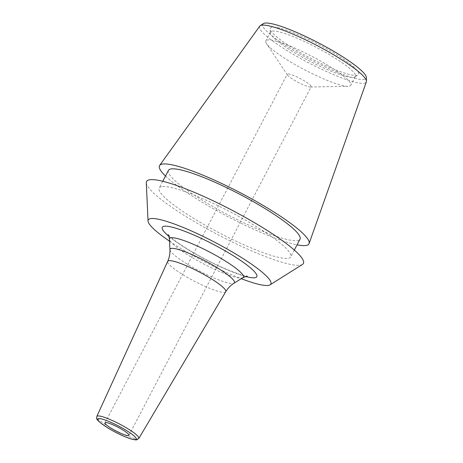 <?xml version="1.0" encoding="UTF-8"?>
<svg xmlns="http://www.w3.org/2000/svg" width="463" height="463" viewBox="0 0 463 463"><rect width="100%" height="100%" fill="white"/><g stroke="black" fill="none" stroke-linecap="round" stroke-linejoin="round"><path stroke-width="0.35" stroke-dasharray="2.31 1.74" d="M169.516 241.165A69.166 11.037 -152.4 0 0 241.281 278.68M146.291 182.816A88.485 14.121 -152.4 0 0 214.369 232.843A88.485 14.121 -152.4 0 0 300.603 265.125A88.485 14.121 27.6 0 0 302.449 264.454M161.541 186.699A74.225 11.847 -152.4 0 0 159.197 188.088A74.225 11.847 -152.4 0 0 213.055 229.55A74.225 11.847 -152.4 0 0 288.414 258.256A74.225 11.847 27.6 0 0 290.752 256.867A74.225 11.847 27.6 0 0 236.894 215.405A74.225 11.847 27.6 0 0 161.541 186.699M168.457 170.378A74.225 11.847 -152.4 0 0 222.315 211.84A74.225 11.847 -152.4 0 0 297.674 240.546A74.225 11.847 27.6 0 0 300.012 239.157M165.494 176.044A84.347 13.462 -152.4 0 0 227.999 216.696A84.347 13.462 -152.4 0 0 297.049 244.823M259.731 26.177A60.161 9.601 -152.4 0 0 302.675 59.64A60.161 9.601 -152.4 0 0 364.346 83.23A60.161 9.601 -152.4 0 0 366.331 81.905M263.314 23.63A58.367 9.318 -152.4 0 0 302.912 55.647A58.367 9.318 -152.4 0 0 364.358 79.416A58.367 9.318 -152.4 0 0 366.378 77.512M271.862 27.253A49.859 7.958 -152.4 0 0 270.137 28.943A49.859 7.958 -152.4 0 0 308.514 57.134A49.859 7.958 -152.4 0 0 357.083 75.313A49.859 7.958 -152.4 0 0 358.119 74.937A49.859 7.958 -152.4 0 0 324.511 47.643A49.859 7.958 -152.4 0 0 271.862 27.253M355.387 76.43A47.909 7.645 -152.4 0 1 354.872 76.968A47.909 7.645 -152.4 0 1 353.877 77.327A47.909 7.645 27.6 0 1 307.2 59.854A47.909 7.645 27.6 0 1 270.328 32.769A47.909 7.645 27.6 0 1 270.473 32.04A47.909 7.645 27.6 0 1 271.984 31.143A47.909 7.645 -152.4 0 1 320.627 49.668A47.909 7.645 -152.4 0 1 355.387 76.43L350.757 85.285A47.909 7.645 -152.4 0 0 315.998 58.523A47.909 7.645 -152.4 0 0 267.354 39.997A47.909 7.645 27.6 0 0 265.843 40.894A47.909 7.645 27.6 0 0 266.549 43.678A47.909 7.645 27.6 0 0 304.758 69.867A47.909 7.645 27.6 0 0 348.066 86.292A47.909 7.645 27.6 0 0 349.247 86.182A47.909 7.645 -152.4 0 0 350.757 85.285M310.748 86.975A13.496 2.153 27.6 0 1 310.418 87.009A13.496 2.153 27.6 0 1 298.218 82.379A13.496 2.153 27.6 0 1 287.454 75A13.496 2.153 27.6 0 1 287.257 74.219A13.496 2.153 27.6 0 1 287.679 73.964A13.496 2.153 27.6 0 1 301.384 79.185A13.496 2.153 27.6 0 1 311.177 86.726A13.496 2.153 27.6 0 1 310.748 86.975M168.885 236.35A53.338 8.513 -152.4 0 0 245.593 276.452M138.842 438.426A23.717 3.785 27.6 0 1 138.107 438.843A23.717 3.785 27.6 0 1 114.118 429.716A23.717 3.785 27.6 0 1 96.808 416.451M225.73 291.736A32.757 5.226 27.6 0 1 224.717 292.309A32.757 5.226 -152.4 0 1 191.584 279.71A32.757 5.226 -152.4 0 1 167.675 261.387M169.938 249.667A36.334 5.799 -152.4 0 0 197.904 270.213A36.334 5.799 -152.4 0 0 233.306 283.466A36.334 5.799 27.6 0 0 234.058 283.188M242.925 277.661A41.653 6.65 27.6 0 1 242.056 277.974A41.653 6.65 -152.4 0 1 201.48 262.781A41.653 6.65 -152.4 0 1 169.423 239.232M162.762 181.276L159.197 188.088M294.318 250.049L290.752 256.867M270.328 32.769L270.137 28.943M354.872 76.968L358.119 74.937M270.473 32.04L265.843 40.894M310.418 87.009L348.066 86.292M287.454 75L266.549 43.678M105.003 422.835L287.257 74.219M128.922 435.342L311.177 86.726M168.081 234.648L173.087 239.203C181.571 245.726 192.602 252.543 206.174 259.639C219.335 266.462 230.852 271.445 240.731 274.594L247.45 276.139"/><path stroke-width="0.69" d="M241.281 278.68A69.166 11.037 -152.4 0 0 268.656 285.33A69.166 11.037 27.6 0 0 270.103 284.803A69.166 11.037 27.6 0 0 223.444 246.935A69.166 11.037 27.6 0 0 150.434 218.658A69.166 11.037 -152.4 0 0 148.044 220.99A69.166 11.037 -152.4 0 0 169.516 241.165M270.103 284.803L302.449 264.454A88.485 14.121 27.6 0 0 242.757 216.001A88.485 14.121 27.6 0 0 149.352 179.823A88.485 14.121 -152.4 0 0 146.291 182.816L148.044 220.99M294.318 250.049L300.012 239.157A74.225 11.847 27.6 0 0 246.154 197.695A74.225 11.847 27.6 0 0 170.795 168.989A74.225 11.847 -152.4 0 0 168.457 170.378L162.762 181.276M366.43 81.274A60.161 9.601 -152.4 0 0 320.321 47.278A60.161 9.601 -152.4 0 0 261.514 25.239A60.161 9.601 -152.4 0 0 260.194 25.731L263.314 23.63A58.367 9.318 -152.4 0 1 264.593 23.15A58.367 9.318 -152.4 0 1 321.64 44.535A58.367 9.318 -152.4 0 1 366.378 77.512L366.43 81.274A60.161 9.601 -152.4 0 1 366.331 81.905L309.105 243.561A84.347 13.462 27.6 0 0 246.941 196.277A84.347 13.462 27.6 0 0 162.148 164.11A84.347 13.462 -152.4 0 0 159.648 165.43A84.347 13.462 -152.4 0 0 165.494 176.044M297.049 244.823A84.347 13.462 -152.4 0 0 306.321 245.425A84.347 13.462 27.6 0 0 309.105 243.561M260.194 25.731A60.161 9.601 -152.4 0 0 259.731 26.177L159.648 165.43M128.494 435.596A13.496 2.153 27.6 0 1 114.795 430.376A13.496 2.153 27.6 0 1 105.003 422.835A13.496 2.153 27.6 0 1 105.425 422.586A13.496 2.153 27.6 0 1 119.13 427.806A13.496 2.153 27.6 0 1 128.922 435.342A13.496 2.153 27.6 0 1 128.494 435.596M245.593 276.452A53.338 8.513 -152.4 0 0 255.13 277.702A53.338 8.513 -152.4 0 0 222.651 249.424A53.338 8.513 -152.4 0 0 163.96 226.285A53.338 8.513 -152.4 0 0 168.885 236.35M98.416 418.633A21.697 3.461 27.6 0 1 122.29 428.043A21.697 3.461 27.6 0 1 135.503 439.549A21.697 3.461 27.6 0 1 111.629 430.133A21.697 3.461 27.6 0 1 98.416 418.633M138.842 438.426L136.822 439.763C136.678 440.093 134.907 439.867 131.515 439.08C124.761 436.985 117.11 433.42 108.55 428.373C93.266 418.407 97.068 418.604 96.808 416.451A23.717 3.785 27.6 0 1 97.566 415.982A23.717 3.785 27.6 0 1 121.734 425.202A23.717 3.785 27.6 0 1 138.842 438.426L225.73 291.736A32.757 5.226 27.6 0 0 202.105 273.465A32.757 5.226 27.6 0 0 168.729 260.733A32.757 5.226 -152.4 0 0 167.675 261.387C169.383 257.567 170.135 253.666 169.938 249.667L169.423 239.232C168.862 236.136 168.416 234.608 168.081 234.648M225.73 291.736C227.889 288.154 230.667 285.306 234.058 283.188A36.334 5.799 27.6 0 0 209.56 263.297A36.334 5.799 27.6 0 0 171.194 248.434A36.334 5.799 -152.4 0 0 169.938 249.667M169.423 239.232A41.653 6.65 -152.4 0 1 170.859 237.82A41.653 6.65 27.6 0 1 214.844 254.858A41.653 6.65 27.6 0 1 242.925 277.661L234.058 283.188M96.808 416.451L167.675 261.387M247.236 276.127L242.925 277.661"/></g></svg>
